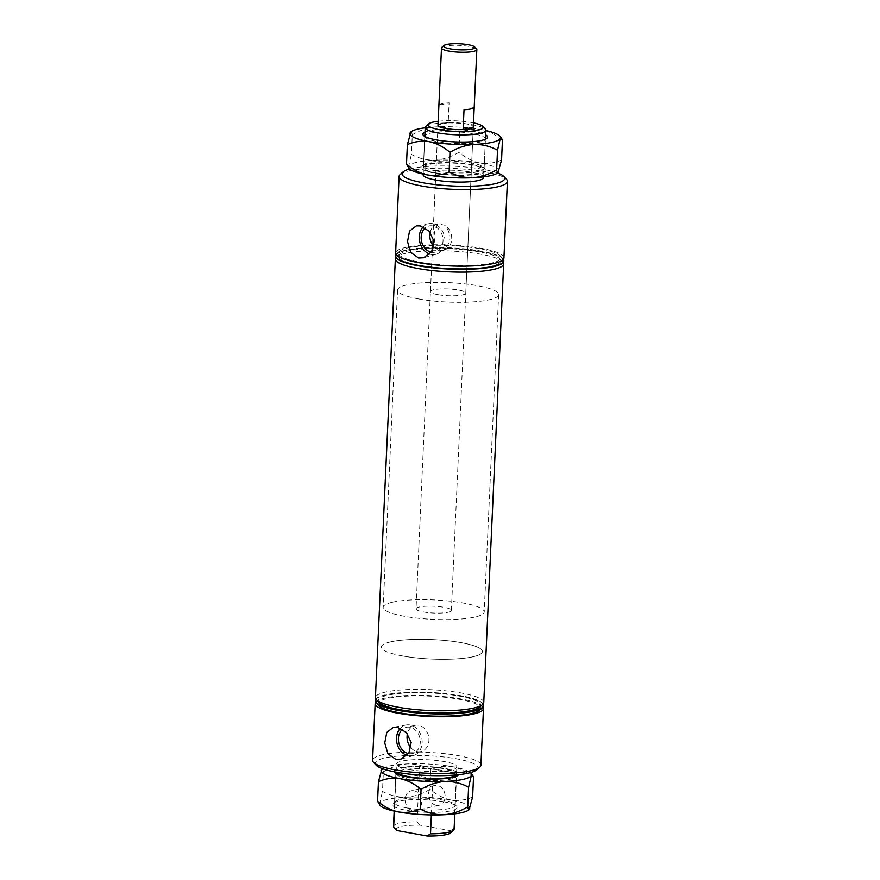 <?xml version="1.0" encoding="UTF-8"?>
<svg xmlns="http://www.w3.org/2000/svg" width="880" height="880" viewBox="0 0 880 880"><rect width="100%" height="100%" fill="white"/><g stroke="black" fill="none" stroke-linecap="round" stroke-linejoin="round"><path stroke-width="0.66" stroke-dasharray="4.4 3.3" d="M408.551 753.555A13.431 10.813 -102.8 0 0 408.738 753.588A13.431 10.813 -102.8 0 0 412.324 753.522A13.431 10.813 -102.8 0 0 420.222 740.212A13.431 10.813 -102.8 0 0 409.937 727.254A13.431 10.813 -102.8 0 0 406.351 727.32A13.431 10.813 -102.8 0 0 402.468 729.311M411.004 747.846A13.431 10.813 -102.8 0 0 417.406 751.619A13.431 10.813 -102.8 0 0 420.981 751.553A13.431 10.813 -102.8 0 0 428.89 738.232A13.431 10.813 -102.8 0 0 418.605 725.285A13.431 10.813 -102.8 0 0 415.019 725.351A13.431 10.813 -102.8 0 0 407.429 733.788M407.011 755.414A15.73 12.661 -102.8 0 0 408.639 755.843A15.73 12.661 -102.8 0 0 413.325 755.634A15.73 12.661 -102.8 0 0 422.059 739.86A15.73 12.661 -102.8 0 0 410.036 725.01A15.73 12.661 -102.8 0 0 406.351 724.988A15.73 12.661 -102.8 0 0 400.422 728.233M429.781 254.056A15.73 12.661 -102.8 0 0 431.409 254.474A15.73 12.661 -102.8 0 0 436.095 254.265A15.73 12.661 -102.8 0 0 444.818 238.491A15.73 12.661 -102.8 0 0 432.806 223.641A15.73 12.661 -102.8 0 0 429.121 223.619A15.73 12.661 -102.8 0 0 423.192 226.875M433.774 246.477A13.431 10.813 -102.8 0 0 436.821 248.996L439.89 250.316L443.575 250.217C451.561 242.561 451.935 234.212 444.719 225.17L437.965 223.949A13.431 10.813 -102.8 0 0 437.789 223.982A13.431 10.813 -102.8 0 0 430.188 232.419M431.321 252.186A13.431 10.813 -102.8 0 0 431.508 252.219A13.431 10.813 -102.8 0 0 435.083 252.153A13.431 10.813 -102.8 0 0 442.992 238.843A13.431 10.813 -102.8 0 0 432.707 225.885A13.431 10.813 -102.8 0 0 429.121 225.951A13.431 10.813 -102.8 0 0 425.227 227.942M413.886 790.768A10.153 8.173 -102.8 0 0 411.18 790.823A10.153 8.173 -102.8 0 0 405.196 800.888A10.153 8.173 -102.8 0 0 412.984 810.689A10.153 8.173 -102.8 0 0 415.69 810.634A10.153 8.173 -102.8 0 0 421.663 800.569A10.153 8.173 -102.8 0 0 413.886 790.768M436.392 805.354A10.153 8.173 77.2 0 1 428.615 795.553A10.153 8.173 77.2 0 1 434.599 785.499A10.153 8.173 77.2 0 1 437.305 785.444A10.153 8.173 77.2 0 1 445.082 795.234A10.153 8.173 77.2 0 1 439.109 805.299A10.153 8.173 77.2 0 1 436.392 805.354M376.189 765.193A51.392 9.889 -177.4 0 1 398.882 755.986A51.392 9.889 -177.4 0 1 456.357 758.769A51.392 9.889 -177.4 0 1 476.872 769.758M480.909 765.215A54.219 10.439 2.6 0 0 458.117 755.612A54.219 10.439 2.6 0 0 402.116 752.378A54.219 10.439 2.6 0 0 372.581 760.298M497.618 173.019A51.392 9.889 2.6 0 0 483.12 169.345A51.392 9.889 2.6 0 0 409.607 169.026M400.235 174.427A54.219 10.439 -177.4 0 1 484.638 171.743A54.219 10.439 -177.4 0 1 506.462 179.256M473.506 122.881A27.511 5.302 2.6 0 0 471.581 122.507A27.511 5.302 2.6 0 0 438.174 121.275M425.854 126.412A30.349 5.841 -177.4 0 1 473.088 124.916A30.349 5.841 -177.4 0 1 485.309 129.118M437.877 294.657A17.677 3.399 -177.4 0 1 430.441 291.533A17.677 3.399 -177.4 0 1 440.077 288.948A17.677 3.399 -177.4 0 1 458.337 290.004A17.677 3.399 -177.4 0 1 465.773 293.128A17.677 3.399 -177.4 0 1 456.137 295.713A17.677 3.399 -177.4 0 1 437.877 294.657M437.965 223.949C433.345 230.846 432.96 239.195 436.821 248.996M416.031 608.85A17.677 3.399 -177.4 0 1 419.298 607.046A17.677 3.399 -177.4 0 1 439.142 606.65A17.677 3.399 -177.4 0 1 451.363 610.456A17.677 3.399 -177.4 0 1 448.096 612.26A17.677 3.399 -177.4 0 1 428.252 612.656A17.677 3.399 -177.4 0 1 416.031 608.85L437.987 125.334A17.677 3.399 -177.4 0 1 447.623 122.749A17.677 3.399 -177.4 0 1 465.883 123.805A17.677 3.399 -177.4 0 1 473.319 126.94L465.773 293.128M402.622 655.985A50.578 9.735 -177.4 0 1 381.37 647.02A50.578 9.735 -177.4 0 1 408.914 639.628A50.578 9.735 -177.4 0 1 461.164 642.653A50.578 9.735 -177.4 0 1 482.416 651.607A50.578 9.735 -177.4 0 1 454.872 658.999A50.578 9.735 -177.4 0 1 402.622 655.985M418.836 298.991A50.578 9.735 -177.4 0 1 397.584 290.037A50.578 9.735 -177.4 0 1 425.128 282.645A50.578 9.735 -177.4 0 1 477.378 285.67A50.578 9.735 -177.4 0 1 498.63 294.624A50.578 9.735 -177.4 0 1 471.086 302.016A50.578 9.735 -177.4 0 1 418.836 298.991M483.615 705.727A54.219 10.439 2.6 0 0 460.823 696.113A54.219 10.439 2.6 0 0 404.811 692.879A54.219 10.439 2.6 0 0 375.276 700.799M483.208 703.912A54.219 10.439 2.6 0 0 460.845 695.717A54.219 10.439 2.6 0 0 375.848 699.039M479.567 710.259A51.392 9.889 2.6 0 0 459.063 699.27A51.392 9.889 2.6 0 0 401.577 696.498A51.392 9.889 2.6 0 0 378.895 705.694M483.065 707.091A54.219 10.439 2.6 0 0 460.702 698.896A54.219 10.439 2.6 0 0 375.694 702.218M456.104 774.928A30.25 5.819 2.6 0 0 456.511 774.048A30.25 5.819 2.6 0 0 456.313 773.322A30.25 5.819 2.6 0 0 443.795 768.691A30.25 5.819 2.6 0 0 419.694 766.7A30.25 5.819 2.6 0 0 396.077 771.309A30.25 5.819 2.6 0 0 396.275 772.035L396.154 772.178M409.112 769.527A30.25 5.819 2.6 0 0 440.363 771.331A30.25 5.819 2.6 0 0 456.83 766.909A30.25 5.819 2.6 0 0 444.125 761.552A30.25 5.819 2.6 0 0 412.874 759.748A30.25 5.819 2.6 0 0 396.407 764.17A30.25 5.819 2.6 0 0 409.112 769.527M479.71 707.091A51.392 9.889 2.6 0 0 459.206 696.091A51.392 9.889 2.6 0 0 401.72 693.319A51.392 9.889 2.6 0 0 379.038 702.515M483.758 702.548A54.219 10.439 2.6 0 0 460.966 692.945A54.219 10.439 2.6 0 0 404.954 689.711A54.219 10.439 2.6 0 0 375.419 697.631M419.892 265.386A51.392 9.889 2.6 0 0 477.378 268.158A51.392 9.889 2.6 0 0 500.06 258.962A51.392 9.889 2.6 0 0 479.38 251.845A51.392 9.889 2.6 0 0 399.388 254.386A51.392 9.889 2.6 0 0 419.892 265.386M503.261 262.438A54.219 10.439 2.6 0 0 502.711 261.756A54.219 10.439 2.6 0 0 480.887 254.243A54.219 10.439 2.6 0 0 396.495 256.938A54.219 10.439 2.6 0 0 395.89 257.565M420.046 262.218A51.392 9.889 2.6 0 0 477.521 264.99A51.392 9.889 2.6 0 0 500.203 255.794A51.392 9.889 2.6 0 0 479.523 248.666A51.392 9.889 2.6 0 0 399.531 251.218A51.392 9.889 2.6 0 0 420.046 262.218M503.404 259.27A54.219 10.439 2.6 0 0 502.854 258.588A54.219 10.439 2.6 0 0 481.03 251.075A54.219 10.439 2.6 0 0 396.638 253.759A54.219 10.439 2.6 0 0 396.033 254.397M483.593 177.485A30.25 5.819 2.6 0 0 470.888 172.128A30.25 5.819 2.6 0 0 439.637 170.324A30.25 5.819 2.6 0 0 423.17 174.735M436.205 172.953A30.25 5.819 2.6 0 0 467.445 174.768A30.25 5.819 2.6 0 0 483.923 170.346A30.25 5.819 2.6 0 0 471.207 164.989A30.25 5.819 2.6 0 0 439.967 163.185A30.25 5.819 2.6 0 0 423.489 167.596A30.25 5.819 2.6 0 0 436.205 172.953M436.139 172.975A30.349 5.841 2.6 0 0 467.489 174.779A30.349 5.841 2.6 0 0 484.022 170.346A30.349 5.841 2.6 0 0 471.273 164.978A30.349 5.841 2.6 0 0 439.923 163.163A30.349 5.841 2.6 0 0 423.39 167.596A30.349 5.841 2.6 0 0 436.139 172.975M503.943 257.906A54.219 10.439 2.6 0 0 481.162 248.292A54.219 10.439 2.6 0 0 425.15 245.058A54.219 10.439 2.6 0 0 395.615 252.978M503.8 261.074A54.219 10.439 2.6 0 0 481.019 251.471A54.219 10.439 2.6 0 0 425.007 248.237A54.219 10.439 2.6 0 0 395.472 256.157M396.594 830.324A27.511 5.302 -177.4 0 1 420.189 825.176L450.56 830.665A27.511 5.302 -177.4 0 1 450.571 832.854M395.934 772.134L395.978 771.298A30.349 5.841 2.6 0 1 419.584 766.678L417.076 821.81A30.349 5.841 2.6 0 0 393.47 826.43M396.099 773.586L394.383 811.14M395.978 771.298A30.349 5.841 2.6 0 0 396.165 772.013M456.214 774.917A30.349 5.841 2.6 0 0 456.61 774.048A30.349 5.841 2.6 0 0 456.423 773.344L453.915 828.476A30.349 5.841 2.6 0 1 454.102 829.191M432.982 779.075L431.354 814.924M419.584 766.678L456.423 773.344M417.076 821.81L420.189 825.176M450.56 830.665L453.915 828.476M432.894 778.657L396.275 772.035A30.25 5.819 2.6 0 0 396.407 772.222M443.575 250.217A13.431 10.813 -102.8 0 0 443.751 250.184A13.431 10.813 -102.8 0 0 451.715 238.953A13.431 10.813 -102.8 0 0 444.719 225.17M441.87 47.333A17.677 3.399 -177.4 0 1 444.763 46.178A17.677 3.399 -177.4 0 1 462.924 45.617A17.677 3.399 -177.4 0 1 476.52 48.906M392.513 602.206A50.578 9.735 2.6 0 0 383.174 607.354A50.578 9.735 2.6 0 0 418.121 618.244A50.578 9.735 2.6 0 0 474.881 617.1A50.578 9.735 2.6 0 0 484.22 611.952A50.578 9.735 2.6 0 0 449.273 601.062A50.578 9.735 2.6 0 0 392.513 602.206M390.709 641.872A50.578 9.735 2.6 0 0 381.37 647.02A50.578 9.735 2.6 0 0 416.317 657.91A50.578 9.735 2.6 0 0 473.077 656.766A50.578 9.735 2.6 0 0 482.416 651.607A50.578 9.735 2.6 0 0 447.469 640.728A50.578 9.735 2.6 0 0 390.709 641.872M438.977 105.182A17.677 3.399 -177.4 0 1 442.156 103.697A17.677 3.399 -177.4 0 1 449.086 102.883L448.184 122.716A17.677 3.399 2.6 0 0 441.254 123.53A17.677 3.399 2.6 0 0 438.075 125.015L438.977 105.182L449.086 102.883M474.122 107.415L464.024 109.714M448.184 122.716L438.075 125.015M472.439 164.703A32.373 6.237 2.6 0 0 422.059 166.309A32.373 6.237 2.6 0 0 434.973 173.239A32.373 6.237 2.6 0 0 471.185 174.988A32.373 6.237 2.6 0 0 485.474 169.191A32.373 6.237 2.6 0 0 472.439 164.703M436.238 170.984A30.349 5.841 -177.4 0 1 423.478 165.616A30.349 5.841 -177.4 0 1 424.127 164.494A30.349 5.841 -177.4 0 1 471.361 162.987A30.349 5.841 -177.4 0 1 483.571 167.189A30.349 5.841 -177.4 0 1 484.11 168.366A30.349 5.841 -177.4 0 1 467.588 172.799A30.349 5.841 -177.4 0 1 436.238 170.984M425.007 132.11A32.373 6.237 -177.4 0 1 473.957 131.384A32.373 6.237 -177.4 0 1 485.639 134.86M484.022 170.346L485.441 139.018A30.349 5.841 2.6 0 0 472.692 133.639A30.349 5.841 2.6 0 0 441.342 131.824A30.349 5.841 2.6 0 0 424.809 136.257L423.39 167.596M424.82 136.455A30.349 5.841 2.6 0 0 425.348 137.434A30.349 5.841 2.6 0 0 437.569 141.636A30.349 5.841 2.6 0 0 484.803 140.129A30.349 5.841 2.6 0 0 485.419 139.205M502.436 140.404C495.968 134.893 488.972 131.318 481.448 129.679C473.902 128.59 466.697 129.602 459.833 132.704L458.942 152.273C465.41 157.784 472.417 161.359 479.93 162.998C487.476 164.087 494.681 163.075 501.556 159.984M459.833 132.704C452.628 128.733 444.807 126.797 436.37 126.885C428.01 127.523 419.991 130.163 412.291 134.816L411.411 154.396C418.616 158.356 426.426 160.292 434.863 160.204C443.223 159.577 451.242 156.926 458.942 152.273M407.484 166.815L408.639 166.177L411.411 154.396M412.291 134.816C411.73 132.055 411.004 131.406 410.146 132.858M425.194 127.798A45.32 8.723 -177.4 0 1 436.37 126.885A45.32 8.723 -177.4 0 1 481.448 129.679A45.32 8.723 -177.4 0 1 485.826 130.559M409.233 168.663A45.32 8.723 -177.4 0 1 408.639 166.177A45.32 8.723 -177.4 0 1 434.863 160.204A45.32 8.723 -177.4 0 1 479.93 162.998A45.32 8.723 -177.4 0 1 498.784 171.765A45.32 8.723 -177.4 0 1 498.025 172.7M443.509 801.735A32.373 6.237 2.6 0 0 393.129 803.33A32.373 6.237 2.6 0 0 406.043 810.26A32.373 6.237 2.6 0 0 442.255 812.009A32.373 6.237 2.6 0 0 456.544 806.212A32.373 6.237 2.6 0 0 443.509 801.735M407.308 808.016A30.349 5.841 -177.4 0 1 394.559 802.637A30.349 5.841 -177.4 0 1 395.197 801.515A30.349 5.841 -177.4 0 1 442.431 800.008A30.349 5.841 -177.4 0 1 454.652 804.221A30.349 5.841 -177.4 0 1 455.191 805.387A30.349 5.841 -177.4 0 1 438.658 809.82A30.349 5.841 -177.4 0 1 407.308 808.016M394.064 771.771A32.373 6.237 -177.4 0 1 410.311 766.557A32.373 6.237 -177.4 0 1 445.027 768.416A32.373 6.237 -177.4 0 1 458.48 774.697M454.806 813.846L456.522 776.039A30.349 5.841 2.6 0 0 443.762 770.66A30.349 5.841 2.6 0 0 412.412 768.845A30.349 5.841 2.6 0 0 395.89 773.278L394.174 811.096M395.89 773.476A30.349 5.841 2.6 0 0 396.429 774.455A30.349 5.841 2.6 0 0 408.639 778.657A30.349 5.841 2.6 0 0 455.873 777.15A30.349 5.841 2.6 0 0 456.489 776.226M473.517 777.425C467.038 771.925 460.042 768.35 452.518 766.7C444.972 765.622 437.767 766.623 430.903 769.725L430.012 789.294C436.491 794.805 443.487 798.38 451.011 800.019C458.557 801.108 465.762 800.096 472.626 797.005M430.903 769.725C423.698 765.754 415.877 763.818 407.451 763.917C399.091 764.544 391.061 767.195 383.372 771.848L382.481 791.417C389.686 795.388 397.507 797.324 405.933 797.236C414.293 796.598 422.323 793.947 430.012 789.294M378.554 803.836L379.709 803.198L382.481 791.417M383.372 771.848C382.8 769.076 382.085 768.427 381.216 769.879M382.382 768.625A45.32 8.723 -177.4 0 1 407.451 763.917A45.32 8.723 -177.4 0 1 452.518 766.7A45.32 8.723 -177.4 0 1 470.393 772.629M380.314 805.695A45.32 8.723 -177.4 0 1 379.709 803.198A45.32 8.723 -177.4 0 1 405.933 797.236A45.32 8.723 -177.4 0 1 451.011 800.019A45.32 8.723 -177.4 0 1 469.854 808.786A45.32 8.723 -177.4 0 1 469.095 809.721M415.019 725.351L406.351 727.32M406.351 724.988L393.58 727.221M429.121 223.619L416.339 225.852M437.789 223.982L429.121 225.951M434.599 785.499L411.18 790.823M437.987 125.334L430.441 291.533M397.584 290.037L383.174 607.354M456.511 774.048L456.83 766.909M500.06 258.962L502.711 261.756M500.203 255.794L502.854 258.588M483.626 176.836L483.923 170.346M456.566 774.884L456.61 774.048M423.192 174.086L423.489 167.596M399.531 251.218L396.638 253.759M399.388 254.386L396.495 256.938M396.077 771.309L396.407 764.17M498.63 294.624L484.22 611.952M439.109 805.299L415.69 810.634M443.751 250.184L435.083 252.153M436.095 254.265L423.687 257.752M413.325 755.634L400.917 759.121M420.981 751.553L412.324 753.522M451.363 610.456L473.319 126.94M424.127 164.494L422.059 166.309M425.348 137.434L423.456 135.432M423.478 165.616L424.809 136.257M484.11 168.366L485.441 139.018M484.803 140.129L486.871 138.314M483.571 167.189L485.474 169.191M395.197 801.515L393.129 803.33M396.429 774.455L394.526 772.453M394.559 802.637L395.89 773.278M455.191 805.387L456.522 776.039M455.873 777.15L457.941 775.335M454.652 804.221L456.544 806.212"/><path stroke-width="1.32" d="M402.468 729.311A13.431 10.813 -102.8 0 0 398.882 743.182A13.431 10.813 -102.8 0 0 408.551 753.555M407.429 733.788A13.431 10.813 -102.8 0 0 411.004 747.846M395.846 759.396L387.926 753.742L384.747 742.951L386.793 732.424L393.58 727.221L397.298 727.265L406.23 732.391L411.169 742.412L408.925 752.994L400.917 759.121L395.846 759.396M400.422 728.233A15.73 12.661 -102.8 0 0 397.056 743.501A15.73 12.661 -102.8 0 0 407.011 755.414M418.605 258.027L410.696 252.373L407.517 241.582L409.563 231.055L416.339 225.852L420.068 225.896L428.989 231.022L433.928 241.043L431.695 251.625L423.687 257.752L418.605 258.027M423.192 226.875A15.73 12.661 -102.8 0 0 419.826 242.132A15.73 12.661 -102.8 0 0 429.781 254.056M430.188 232.419A13.431 10.813 -102.8 0 0 433.774 246.477M425.227 227.942A13.431 10.813 -102.8 0 0 421.652 241.813A13.431 10.813 -102.8 0 0 431.321 252.186M479.765 767.217L476.872 769.758A51.392 9.889 -177.4 0 1 396.88 772.31A51.392 9.889 -177.4 0 1 376.189 765.193L373.538 762.399A54.219 10.439 2.6 0 0 395.362 769.901A54.219 10.439 2.6 0 0 479.765 767.217A54.219 10.439 2.6 0 0 480.909 765.215L483.483 708.499A54.219 10.439 2.6 0 0 483.065 707.091M409.607 169.026A51.392 9.889 2.6 0 0 403.128 171.886A51.392 9.889 2.6 0 0 423.643 182.886A51.392 9.889 2.6 0 0 481.118 185.658A51.392 9.889 2.6 0 0 503.811 176.462A51.392 9.889 2.6 0 0 497.618 173.019M503.811 176.462L506.462 179.256A54.219 10.439 -177.4 0 1 507.419 181.346A54.219 10.439 -177.4 0 1 477.884 189.266A54.219 10.439 -177.4 0 1 421.883 186.032A54.219 10.439 -177.4 0 1 399.091 176.429A54.219 10.439 -177.4 0 1 400.235 174.427L403.128 171.886M438.174 121.275A27.511 5.302 2.6 0 0 428.747 123.871A27.511 5.302 2.6 0 0 439.725 129.756A27.511 5.302 2.6 0 0 470.503 131.241A27.511 5.302 2.6 0 0 482.647 126.324A27.511 5.302 2.6 0 0 473.506 122.881M482.647 126.324L485.309 129.118A30.349 5.841 -177.4 0 1 485.837 130.284A30.349 5.841 -177.4 0 1 469.315 134.717A30.349 5.841 -177.4 0 1 437.965 132.913A30.349 5.841 -177.4 0 1 425.205 127.534A30.349 5.841 -177.4 0 1 425.854 126.412L428.747 123.871M474.617 46.904L476.52 48.906A17.677 3.399 -177.4 0 1 476.828 49.588L473.319 126.94A17.677 3.399 -177.4 0 1 463.683 129.525A17.677 3.399 -177.4 0 1 445.423 128.469A17.677 3.399 -177.4 0 1 437.987 125.334L441.496 47.982A17.677 3.399 -177.4 0 1 441.87 47.333L443.938 45.518A15.664 3.014 2.6 0 0 452.991 49.291A15.664 3.014 2.6 0 0 472.01 49.104A15.664 3.014 2.6 0 0 474.617 46.904A15.664 3.014 2.6 0 0 462.583 44A15.664 3.014 2.6 0 0 446.501 44.495A15.664 3.014 2.6 0 0 443.938 45.518M375.848 699.039A54.219 10.439 2.6 0 0 375.298 700.403L375.276 700.799A54.219 10.439 2.6 0 0 376.244 702.9A54.219 10.439 2.6 0 0 398.068 710.413A54.219 10.439 2.6 0 0 482.46 707.718A54.219 10.439 2.6 0 0 483.615 705.727L483.626 705.331A54.219 10.439 2.6 0 0 483.208 703.912M375.298 700.403A54.219 10.439 2.6 0 0 398.09 710.006A54.219 10.439 2.6 0 0 454.091 713.251A54.219 10.439 2.6 0 0 483.626 705.331M376.244 702.9L378.895 705.694A51.392 9.889 2.6 0 0 399.575 712.811A51.392 9.889 2.6 0 0 479.567 710.259L482.46 707.718M375.694 702.218A54.219 10.439 2.6 0 0 375.155 703.582A54.219 10.439 2.6 0 0 397.936 713.185A54.219 10.439 2.6 0 0 453.948 716.419A54.219 10.439 2.6 0 0 483.483 708.499M396.407 772.222A30.25 5.819 2.6 0 0 408.793 776.666A30.25 5.819 2.6 0 0 432.894 778.657A30.25 5.819 2.6 0 0 456.104 774.928M395.89 257.565A54.219 10.439 2.6 0 0 395.351 258.929L375.419 697.631A54.219 10.439 2.6 0 0 376.387 699.721L379.038 702.515A51.392 9.889 2.6 0 0 399.729 709.643A51.392 9.889 2.6 0 0 479.71 707.091L482.603 704.55A54.219 10.439 2.6 0 0 483.758 702.548L503.679 263.846A54.219 10.439 2.6 0 0 503.261 262.438M376.387 699.721A54.219 10.439 2.6 0 0 398.211 707.234A54.219 10.439 2.6 0 0 482.603 704.55M395.351 258.929A54.219 10.439 2.6 0 0 418.132 268.532A54.219 10.439 2.6 0 0 474.144 271.777A54.219 10.439 2.6 0 0 503.679 263.846M396.033 254.397A54.219 10.439 2.6 0 0 395.494 255.761A54.219 10.439 2.6 0 0 418.275 265.364A54.219 10.439 2.6 0 0 474.287 268.598A54.219 10.439 2.6 0 0 503.822 260.678A54.219 10.439 2.6 0 0 503.404 259.27M423.192 174.086L423.17 174.735A30.25 5.819 2.6 0 0 435.875 180.092A30.25 5.819 2.6 0 0 467.126 181.907A30.25 5.819 2.6 0 0 483.593 177.485L483.626 176.836M399.091 176.429L395.615 252.978A54.219 10.439 2.6 0 0 418.407 262.592A54.219 10.439 2.6 0 0 474.408 265.826A54.219 10.439 2.6 0 0 503.943 257.906L507.419 181.346M395.494 255.761L395.472 256.157A54.219 10.439 2.6 0 0 418.253 265.76A54.219 10.439 2.6 0 0 474.265 268.994A54.219 10.439 2.6 0 0 503.8 261.074L503.822 260.678M431.354 814.924L430.496 833.811A30.349 5.841 2.6 0 0 453.464 830.302L450.571 832.854A27.511 5.302 -177.4 0 1 427.141 836L396.77 830.511A27.511 5.302 -177.4 0 1 396.66 830.401A27.511 5.302 -177.4 0 1 396.594 830.324M394.174 811.096L393.47 826.43A30.349 5.841 2.6 0 0 393.657 827.145L394.383 811.14M396.154 772.178L396.099 773.586M432.982 779.075L433.004 778.668A30.349 5.841 2.6 0 0 456.214 774.917M453.464 830.302A30.349 5.841 2.6 0 0 454.102 829.191L454.806 813.846M393.657 827.145L396.66 830.401M430.496 833.811L427.141 836M375.155 703.582L372.581 760.298A54.219 10.439 2.6 0 0 373.538 762.399M476.828 49.588A17.677 3.399 -177.4 0 1 473.561 51.392A17.677 3.399 -177.4 0 1 453.717 51.788A17.677 3.399 -177.4 0 1 441.496 47.982M463.122 129.547A17.677 3.399 2.6 0 0 470.052 128.733A17.677 3.399 2.6 0 0 473.231 127.248L474.122 107.415A17.677 3.399 -177.4 0 1 470.954 108.9A17.677 3.399 -177.4 0 1 464.024 109.714L463.122 129.547L473.231 127.248M485.639 134.86A32.373 6.237 -177.4 0 1 486.871 138.314A32.373 6.237 -177.4 0 1 436.491 139.92A32.373 6.237 -177.4 0 1 423.456 135.432A32.373 6.237 -177.4 0 1 425.007 132.11M425.205 127.534L424.809 136.257A30.349 5.841 2.6 0 0 424.82 136.455M501.556 159.984L498.025 172.7A45.32 8.723 -177.4 0 1 472.549 177.738C464.222 177.848 456.401 175.912 449.097 171.919C442.233 175.021 435.028 176.022 427.482 174.944C419.958 173.305 412.962 169.73 406.483 164.219L409.233 168.663A45.32 8.723 -177.4 0 0 427.482 174.944A45.32 8.723 2.6 0 0 472.549 177.738C481.008 177.078 489.038 174.427 496.628 169.807L497.519 150.227L500.291 138.446L501.446 137.808L502.436 140.404L501.556 159.984M498.784 171.765C497.926 173.228 497.211 172.579 496.628 169.807M407.374 144.65C414.238 141.548 421.443 140.536 428.989 141.625A45.32 8.723 -177.4 0 1 410.146 132.858A45.32 8.723 -177.4 0 1 410.905 131.923L407.374 144.65L406.483 164.219M449.988 152.35C457.578 147.73 465.608 145.079 474.067 144.419A45.32 8.723 2.6 0 1 428.989 141.625C436.513 143.264 443.509 146.839 449.988 152.35L449.097 171.919M485.826 130.559A45.32 8.723 -177.4 0 1 499.686 135.96A45.32 8.723 -177.4 0 1 500.291 138.446A45.32 8.723 -177.4 0 1 474.067 144.419C482.405 144.309 490.215 146.245 497.519 150.227M410.905 131.923A45.32 8.723 -177.4 0 1 425.194 127.798M485.419 139.205A30.349 5.841 2.6 0 0 485.441 139.018L485.837 130.284M458.48 774.697A32.373 6.237 -177.4 0 1 457.941 775.335A32.373 6.237 -177.4 0 1 407.561 776.941A32.373 6.237 -177.4 0 1 394.526 772.453A32.373 6.237 -177.4 0 1 394.064 771.771M395.934 772.134L395.89 773.278A30.349 5.841 2.6 0 0 395.89 773.476M472.626 797.005L469.095 809.721A45.32 8.723 -177.4 0 1 443.63 814.759C435.292 814.869 427.471 812.933 420.167 808.951C413.303 812.042 406.098 813.054 398.552 811.965C391.028 810.326 384.032 806.751 377.564 801.24L380.314 805.695A45.32 8.723 -177.4 0 0 398.552 811.965A45.32 8.723 2.6 0 0 443.63 814.759C452.089 814.099 460.108 811.459 467.709 806.828L468.589 787.259L471.361 775.467L472.516 774.84L473.517 777.425L472.626 797.005M469.854 808.786C468.996 810.249 468.281 809.6 467.709 806.828M378.444 781.671C385.308 778.569 392.524 777.568 400.07 778.646A45.32 8.723 -177.4 0 1 381.216 769.879A45.32 8.723 -177.4 0 1 381.975 768.955L378.444 781.671L377.564 801.24M421.058 789.371C428.659 784.751 436.678 782.1 445.137 781.44A45.32 8.723 2.6 0 1 400.07 778.646C407.583 780.285 414.579 783.86 421.058 789.371L420.167 808.951M470.393 772.629A45.32 8.723 -177.4 0 1 470.767 772.981A45.32 8.723 -177.4 0 1 471.361 775.467A45.32 8.723 -177.4 0 1 445.137 781.44C453.475 781.33 461.296 783.266 468.589 787.259M456.489 776.226A30.349 5.841 2.6 0 0 456.522 776.039L456.566 774.884M499.686 135.96L501.446 137.808M470.767 772.981L472.516 774.84"/></g></svg>
